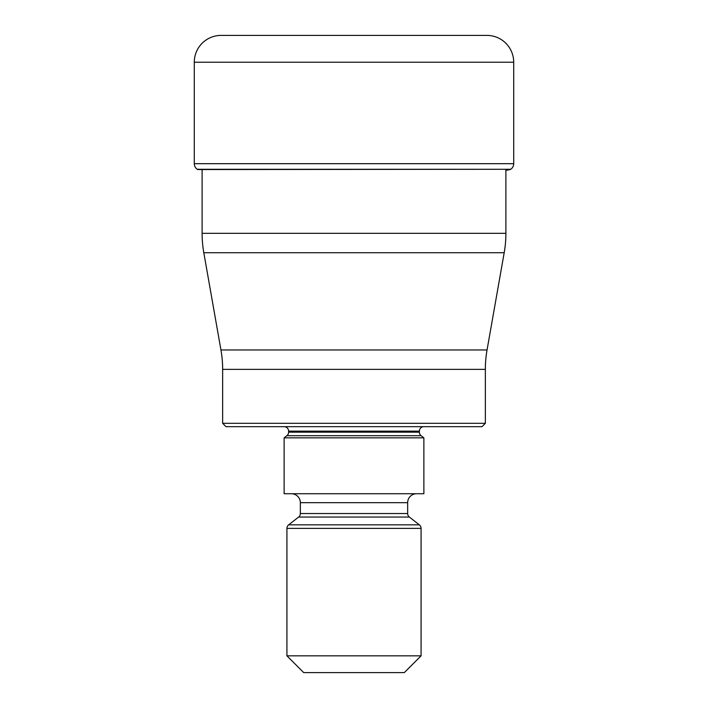 <?xml version="1.0" encoding="UTF-8"?>
<svg xmlns="http://www.w3.org/2000/svg" width="708" height="708" viewBox="0 0 708 708"><rect width="100%" height="100%" fill="white"/><g stroke="black" fill="none" stroke-linecap="round" stroke-linejoin="round"><path stroke-width="1.06" d="M221.108 35.4A26.833 26.833 0 0 0 194.284 62.233A26.833 26.833 0 0 1 221.108 35.4L486.892 35.4A26.833 26.833 0 0 1 513.716 62.233L513.716 163.681A6.708 6.708 0 0 1 510.707 169.274L197.709 169.557M513.716 163.681L194.284 163.681L194.284 62.233L194.284 163.681A6.708 6.708 0 0 0 197.293 169.274L510.707 169.274M510.291 169.557A417.685 417.685 0 0 1 505.893 170.336M505.893 169.557L505.893 233.313A111.793 111.793 0 0 1 504.193 252.729L487.051 349.956A111.793 111.793 0 0 0 485.352 369.372L485.352 423.313L222.648 423.313L222.648 369.372L485.352 369.372M505.893 233.313L202.107 233.313L202.107 169.557M202.107 233.313A111.793 111.793 0 0 0 203.807 252.729L504.193 252.729M487.051 349.956L220.949 349.956L203.807 252.729M220.949 349.956A111.793 111.793 0 0 1 222.648 369.372M222.648 423.313L226.002 426.667L481.998 426.667L485.352 423.313M284.129 426.667A4.469 4.469 0 0 1 288.607 431.137L419.393 431.137A4.469 4.469 0 0 1 423.871 426.667M419.393 431.137L419.393 432.163A4.469 4.469 0 0 0 421.118 435.694L423.871 437.845L423.871 493.733L284.129 493.733L284.129 437.845L423.871 437.845M288.607 431.137L288.607 432.163A4.469 4.469 0 0 1 286.882 435.694L284.129 437.845M300.342 502.68L407.658 502.68L407.658 513.53L300.342 513.53L300.342 502.68A8.947 8.947 0 0 0 291.395 493.733M407.658 502.68A8.947 8.947 0 0 1 416.605 493.733M300.342 513.53A4.469 4.469 0 0 1 298.626 517.052L288.643 524.849A4.469 4.469 0 0 0 286.926 528.372L286.926 655.829L421.074 655.829L421.074 528.372A4.469 4.469 0 0 0 419.357 524.849L288.643 524.849M407.658 513.53A4.469 4.469 0 0 0 409.374 517.052L419.357 524.849M286.926 655.829L303.697 672.6L404.303 672.6L421.074 655.829M194.284 163.681A6.708 6.708 0 0 0 197.293 169.274M194.284 62.233L513.716 62.233M419.393 432.163L288.607 432.163M286.882 435.694L421.118 435.694M298.626 517.052L409.374 517.052M286.926 528.372L421.074 528.372"/></g></svg>
